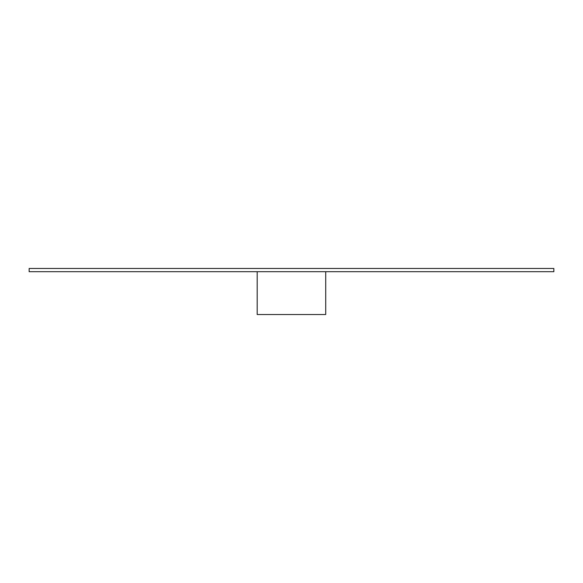 <?xml version="1.0" encoding="UTF-8"?>
<svg xmlns="http://www.w3.org/2000/svg" width="583" height="583" viewBox="0 0 583 583"><rect width="100%" height="100%" fill="white"/><g stroke="black" fill="none" stroke-linecap="round" stroke-linejoin="round"><path stroke-width="0.87" d="M553.85 268.479L29.15 268.479L29.15 271.693L553.85 271.693L553.85 268.479M257.183 271.693L257.183 314.521L325.715 314.521L325.715 271.693"/></g></svg>
